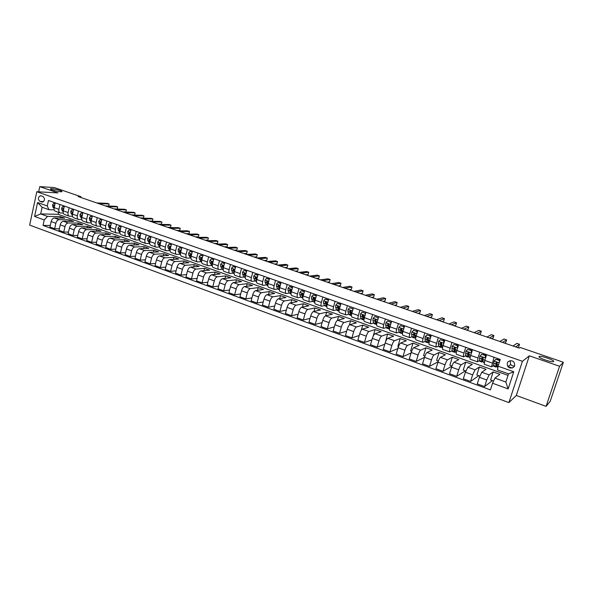 <?xml version="1.0" encoding="UTF-8"?>
<svg xmlns="http://www.w3.org/2000/svg" width="593" height="593" viewBox="0 0 593 593"><rect width="100%" height="100%" fill="white"/><g stroke="black" fill="none" stroke-linecap="round" stroke-linejoin="round"><path stroke-width="0.89" d="M539.089 356.526L539.63 356.363C542.565 355.911 555.115 360.529 553.625 361.53L553.069 361.708C550.045 362.153 537.406 357.453 539.089 356.526M51.828 188.722C55.49 188.885 63.71 191.376 61.709 191.717L60.634 191.754C57.01 191.606 48.678 189.085 50.702 188.752L51.828 188.722M512.107 360.818C507.719 360.648 506.318 362.59 507.897 366.644L509.772 367.979C514.227 368.142 515.606 366.17 513.923 362.071L512.107 360.818M510.121 360.64L510.632 364.562L512.485 365.881L514.561 366.044M546.086 406.368L559.57 366.266L529.341 355.822L516.303 395.464L546.086 406.368L550.23 401.246L563.35 362.271L520.202 347.461L519.231 348.143L78.165 196.557L80.945 196.698L54.348 187.573L39.79 186.632L38.671 191.835M516.303 395.464L508.89 402.595L29.65 225.103L36.81 191.732L522.426 361.3L508.89 402.595M40.035 201.457L42.511 202.102C45.024 200.427 45.127 198.522 42.829 196.379L40.398 195.734C37.856 197.38 37.73 199.285 40.035 201.457L43.548 201.605M44.23 219.959L34.572 216.445L37.567 202.532L47.27 205.986L48.945 209.692L42.125 207.261L40.687 213.925L47.484 216.386L44.23 219.959L43.044 225.429L490.411 389.905L492.561 383.241L494.933 378.097L505.851 382.04L508.52 373.857L497.564 369.943L498.068 366.185L513.753 371.767L508.157 388.919L492.561 383.241M498.068 366.185L500.24 359.454L48.47 200.471L47.27 205.986M559.57 366.266L563.35 362.271M529.341 355.822L522.426 361.3M36.81 191.732L57.981 192.918L39.79 186.632M80.774 197.454L80.945 196.698M58.566 212.368L58.136 214.318L40.687 213.925L34.572 216.445M48.945 209.692L54.222 209.848M512.27 368.053L507.756 366.452M494.028 357.268L491.56 366.837L493.584 365.481M479.826 352.272L477.995 358.016L477.461 361.812L479.552 360.551L479.87 361.315L481.924 362.049M465.809 347.335L464.008 353.057C463.333 355.318 463.177 356.578 463.541 356.845L465.713 355.674M451.97 342.465L450.206 348.158C449.538 350.411 449.405 351.671 449.805 351.945L452.044 350.848M438.316 337.662L436.574 343.317C435.922 345.563 435.811 346.823 436.24 347.105L438.561 346.082M424.833 332.918L423.12 338.544C422.483 340.775 422.394 342.035 422.853 342.331L425.248 341.368M411.527 328.233L409.837 333.829C409.214 336.046 409.148 337.306 409.637 337.61L412.098 336.713M398.385 323.608L396.724 329.174C396.109 331.383 396.065 332.643 396.584 332.955L399.119 332.117M385.406 319.041L383.775 324.579C383.174 326.773 383.145 328.033 383.693 328.359L386.295 327.566M372.597 314.535L370.981 320.042C370.395 322.229 370.388 323.489 370.966 323.815L373.642 323.081M359.936 310.08L358.35 315.558C357.779 317.737 357.794 318.99 358.394 319.33L361.137 318.641M347.439 305.684L345.882 311.132C345.319 313.297 345.348 314.549 345.978 314.898L348.788 314.26M335.097 301.333L333.555 306.759C333.007 308.916 333.058 310.169 333.711 310.524L336.587 309.924M322.903 297.049L321.384 302.437C320.843 304.58 320.917 305.84 321.591 306.203L324.534 305.647M310.851 292.809L309.361 298.175C308.834 300.303 308.916 301.555 309.62 301.933L312.622 301.414M298.954 288.621L297.486 293.958C296.967 296.077 297.063 297.33 297.79 297.708L300.859 297.234M287.19 284.477L285.744 289.792C285.24 291.904 285.359 293.157 286.108 293.542L289.228 293.098M275.575 280.393L274.151 285.678C273.647 287.775 273.788 289.028 274.559 289.421L277.739 289.021M264.093 276.353L262.692 281.608C262.202 283.699 262.351 284.951 263.144 285.352L266.383 284.981M252.744 272.357L251.365 277.591C250.883 279.674 251.054 280.919 251.862 281.327L255.16 280.993M241.529 268.407L240.172 273.618C239.698 275.686 239.883 276.931 240.714 277.346L244.064 277.05M230.447 264.508L229.106 269.689C228.646 271.75 228.846 272.995 229.699 273.417L233.101 273.151M219.492 260.653L218.172 265.805C217.72 267.866 217.927 269.103 218.802 269.533L222.256 269.296M208.662 256.843L207.357 261.973C206.92 264.018 207.142 265.256 208.039 265.694L211.538 265.479M197.958 253.078L196.676 258.177C196.239 260.216 196.483 261.454 197.387 261.891L200.945 261.713M187.373 249.349L186.106 254.427C185.683 256.458 185.935 257.688 186.869 258.14L190.464 257.985M176.907 245.665L175.661 250.72C175.246 252.737 175.513 253.974 176.462 254.427L180.102 254.301M166.559 242.026L165.336 247.059C164.928 249.067 165.202 250.298 166.166 250.75L169.857 250.661M156.33 238.423L155.121 243.434C154.721 245.428 155.01 246.658 155.989 247.125L159.725 247.051M146.212 234.865L145.018 239.846C144.625 241.833 144.929 243.063 145.93 243.53L149.688 243.486M136.205 231.344L135.034 236.303C134.648 238.282 134.959 239.513 135.975 239.98L139.666 239.965M126.309 227.86L125.153 232.797C124.775 234.769 125.101 235.992 126.131 236.466L129.748 236.481M116.524 224.421L115.383 229.328C115.012 231.292 115.346 232.515 116.391 232.997L119.942 233.027M106.844 221.011L105.717 225.896C105.354 227.853 105.702 229.076 106.762 229.558L110.246 229.61M97.267 217.638L96.155 222.501C95.799 224.451 96.162 225.666 97.23 226.163L100.654 226.237M87.794 214.31L86.697 219.151C86.348 221.085 86.719 222.301 87.808 222.798L91.166 222.886M78.417 211.012L77.342 215.83C77.001 217.757 77.379 218.973 78.484 219.469L81.782 219.58M69.144 207.743L68.084 212.539C67.75 214.458 68.136 215.674 69.255 216.178L72.494 216.304M59.975 204.518L58.922 209.292C58.596 211.204 58.996 212.413 60.123 212.924L63.31 213.057M60.108 218.083L60.427 216.63L47.484 216.386M60.427 216.63L64.696 218.157L54.371 217.987C52.844 218.187 51.769 219.373 51.139 221.567L49.945 227.023L54.638 228.75L59.352 228.75M69.01 221.322L69.344 219.825L59.07 219.684C57.551 219.884 56.476 221.078 55.846 223.279L54.638 228.75M69.344 219.825L73.658 221.374L63.429 221.256C61.917 221.463 60.842 222.664 60.204 224.866L58.996 230.351L63.74 232.085L68.506 232.063M78.009 224.599L78.358 223.064L68.173 222.968C66.668 223.176 65.601 224.384 64.963 226.593L63.74 232.085M78.358 223.064L82.716 224.628L72.576 224.562C71.078 224.769 70.011 225.985 69.374 228.194L68.143 233.701L72.939 235.465L77.765 235.414M87.104 227.905L87.46 226.326L77.372 226.296C75.882 226.511 74.814 227.727 74.177 229.943L72.939 235.465M87.46 226.326L91.863 227.912L81.827 227.897C80.344 228.12 79.277 229.343 78.632 231.566L77.386 237.096L82.234 238.875L87.119 238.794M96.288 231.248L96.659 229.632L86.674 229.647C85.199 229.876 84.132 231.1 83.487 233.331L82.234 238.875M96.659 229.632L101.106 231.226L91.174 231.27C89.706 231.5 88.646 232.73 87.994 234.969L86.726 240.528L91.626 242.329L96.577 242.211M105.569 234.628L105.954 232.967L96.073 233.042C94.613 233.271 93.553 234.509 92.901 236.755L91.626 242.329M105.954 232.967L110.454 234.576L100.625 234.68C99.164 234.924 98.112 236.162 97.452 238.408L96.17 243.997L101.121 245.813L106.14 245.665M114.953 238.052L115.353 236.34L105.576 236.474C104.131 236.711 103.071 237.963 102.411 240.209L101.121 245.813M115.353 236.34L119.897 237.971L110.172 238.127C108.734 238.379 107.681 239.631 107.014 241.885L105.717 247.496L110.721 249.334L115.805 249.149M124.434 241.507L124.849 239.742L115.183 239.935C113.745 240.187 112.7 241.447 112.033 243.708L110.721 249.334M124.849 239.742L129.437 241.395L119.83 241.61C118.4 241.87 117.355 243.13 116.688 245.406L115.368 251.039L120.423 252.9L125.583 252.677M134.011 245.005L134.441 243.189L124.893 243.441C123.47 243.701 122.425 244.968 121.758 247.244L120.423 252.9M134.441 243.189L139.088 244.857L129.585 245.139C128.177 245.406 127.132 246.673 126.457 248.956L125.123 254.619L130.238 256.502L135.463 256.235M143.691 248.541L144.143 246.666L134.707 246.984C133.306 247.259 132.261 248.534 131.587 250.817L130.238 256.502M144.143 246.666L148.836 248.356L139.459 248.697C138.058 248.971 137.02 250.261 136.338 252.551L134.982 258.244L140.156 260.142L145.455 259.838M153.483 252.121L153.95 250.187L144.633 250.565C143.247 250.846 142.209 252.136 141.527 254.434L140.156 260.142M153.95 250.187L158.694 251.892L149.436 252.299C148.057 252.588 147.02 253.878 146.33 256.183L144.959 261.906L150.185 263.826L155.559 263.47M163.371 255.739L163.861 253.745L154.662 254.189C153.298 254.479 152.268 255.783 151.571 258.088L150.185 263.826M163.861 253.745L168.657 255.464L159.517 255.939C158.161 256.235 157.13 257.54 156.433 259.86L155.04 265.605L160.325 267.547L165.781 267.146M173.378 259.4L173.882 257.34L164.81 257.851C163.46 258.148 162.43 259.46 161.733 261.787L160.325 267.547M173.882 257.34L178.73 259.082L169.724 259.623C168.375 259.927 167.352 261.246 166.655 263.574L165.239 269.348L170.584 271.312L176.114 270.853M183.482 263.107L184.015 260.979L175.068 261.55C173.734 261.861 172.719 263.188 172.014 265.523L170.584 271.312M184.015 260.979L188.915 262.736L180.035 263.344C178.708 263.663 177.692 264.989 176.988 267.332L175.55 273.136L180.954 275.115L186.565 274.603M193.703 266.857L194.259 264.656L185.446 265.293C184.126 265.62 183.111 266.954 182.407 269.304L180.954 275.115M194.259 264.656L199.218 266.435L190.472 267.109C189.16 267.436 188.144 268.777 187.432 271.127L185.972 276.961L191.443 278.969L197.135 278.391M204.036 270.653L204.615 268.37L195.942 269.081C194.637 269.415 193.629 270.764 192.918 273.121L191.443 278.969M204.615 268.37L209.633 270.171L201.02 270.912C199.73 271.253 198.722 272.61 198.003 274.974L196.52 280.83L202.057 282.861L207.832 282.216M214.481 274.5L215.089 272.128L206.549 272.913C205.274 273.262 204.266 274.618 203.547 276.99L202.057 282.861M215.089 272.128L220.159 273.944L211.686 274.767C210.419 275.122 209.418 276.486 208.692 278.858L207.187 284.751L212.783 286.804L218.654 286.085M225.043 278.384L225.681 275.93L217.29 276.79C216.022 277.146 215.029 278.517 214.303 280.904L212.783 286.804M225.681 275.93L230.81 277.769L222.486 278.666C221.233 279.029 220.24 280.4 219.506 282.794L217.979 288.709L223.643 290.785L229.602 289.992M235.725 282.327L236.392 279.77L228.149 280.704C226.904 281.075 225.918 282.461 225.177 284.855L223.643 290.785M236.392 279.77L241.581 281.631L233.405 282.602C232.174 282.98 231.181 284.366 230.447 286.775L228.898 292.72L234.62 294.817L240.684 293.935M246.525 286.315L247.229 283.662L239.127 284.67C237.912 285.055 236.926 286.449 236.184 288.858L234.62 294.817M247.229 283.662L252.477 285.544L244.449 286.589C243.234 286.975 242.255 288.383 241.507 290.792L239.943 296.774L245.732 298.902L251.899 297.923M257.451 290.362L258.185 287.59L250.246 288.68C249.045 289.073 248.067 290.481 247.318 292.905L245.732 298.902M258.185 287.59L263.492 289.495L255.62 290.622C254.434 291.022 253.463 292.438 252.707 294.869L251.113 300.873L256.977 303.023L263.24 301.948M268.496 294.454L269.274 291.571L261.483 292.734C260.305 293.142 259.341 294.565 258.578 297.004L256.977 303.023M269.274 291.571L274.641 293.498L266.932 294.706C265.76 295.114 264.797 296.544 264.033 298.991L262.417 305.024L268.347 307.204L274.722 306.01M279.666 298.613L280.489 295.596L272.862 296.841C271.705 297.263 270.742 298.702 269.978 301.148L268.347 307.204M280.489 295.596L285.915 297.545L278.369 298.835C277.227 299.257 276.271 300.703 275.5 303.156L273.855 309.22L279.859 311.429L286.352 310.109M290.963 302.823L291.83 299.665L284.373 300.999C283.239 301.429 282.29 302.882 281.512 305.343L279.859 311.429M291.83 299.665L297.323 301.637L289.947 303.008C288.828 303.453 287.879 304.906 287.101 307.374L285.433 313.475L291.504 315.698L298.116 314.253M302.393 307.092L303.305 303.786L296.026 305.202C294.914 305.647 293.965 307.115 293.187 309.59L291.504 315.698M303.305 303.786L308.864 305.78L301.667 307.241C300.562 307.693 299.621 309.161 298.835 311.644L297.145 317.774L303.29 320.027L310.028 318.434M313.949 311.421L314.92 307.952L307.811 309.457C306.722 309.917 305.788 311.392 305.002 313.882L303.29 320.027M314.92 307.952L320.539 309.969L313.519 311.518C312.444 311.985 311.51 313.467 310.717 315.965L308.997 322.125L315.224 324.408L322.095 322.651M325.639 315.817L326.669 312.17L319.746 313.764C318.678 314.238 317.752 315.728 316.959 318.233L315.224 324.408M326.669 312.17L332.362 314.208L325.52 315.847C324.475 316.328 323.548 317.826 322.748 320.339L320.998 326.528L327.299 328.841L334.311 326.899M337.454 320.324L338.559 316.432L331.821 318.122C330.783 318.611 329.864 320.116 329.056 322.636L327.299 328.841M338.559 316.432L344.318 318.5L337.669 320.235C336.646 320.731 335.727 322.236 334.919 324.764L333.147 330.99L339.522 333.325L346.683 331.183M349.344 325.097L350.596 320.754L344.044 322.533C343.036 323.037 342.124 324.556 341.309 327.091L339.522 333.325M350.596 320.754L356.423 322.844L349.966 324.667C348.966 325.179 348.061 326.706 347.246 329.248L345.445 335.505L351.901 337.869L359.225 335.505M361.27 330.286L362.775 325.12L356.423 327.002C355.437 327.521 354.532 329.048 353.71 331.598L351.901 337.869M362.775 325.12L368.668 327.24L362.412 329.159C361.441 329.686 360.544 331.228 359.721 333.785L357.89 340.071L364.428 342.472L371.922 339.848M373.101 336.35L375.102 329.545L368.95 331.524C367.994 332.058 367.097 333.607 366.266 336.164L364.428 342.472M375.102 329.545L381.069 331.687L375.013 333.711C374.072 334.252 373.19 335.808 372.352 338.381L370.499 344.696L377.111 347.127L384.79 344.214M385.539 341.857L387.577 334.022L381.633 336.098C380.706 336.646 379.824 338.21 378.986 340.79L377.111 347.127M387.577 334.022L393.619 336.194L387.778 338.314C386.866 338.877 385.984 340.449 385.146 343.028L383.256 349.381L389.957 351.842L397.836 348.602M398.496 346.557L397.881 346.334L400.208 338.559L394.478 340.73C393.582 341.301 392.707 342.88 391.862 345.474L389.957 351.842M400.208 338.559L406.331 340.753L400.698 342.976C399.815 343.555 398.948 345.141 398.096 347.743L396.183 354.125L402.966 356.615L411.068 352.998M411.616 351.323L410.63 350.96L412.995 343.147L407.48 345.43C406.613 346.008 405.753 347.609 404.893 350.211L402.966 356.615M412.995 343.147L419.192 345.371L413.781 347.706C412.928 348.291 412.076 349.9 411.216 352.509L409.266 358.928L416.138 361.456L424.477 357.401M424.907 356.141L423.543 355.652L425.944 347.787L420.652 350.181C419.814 350.782 418.969 352.39 418.102 355.014L416.138 361.456M425.944 347.787L432.215 350.04L427.034 352.487C426.211 353.094 425.366 354.71 424.499 357.342L422.52 363.798L429.48 366.348L438.101 361.789M438.368 361.033L436.611 360.396L439.057 352.494L433.994 354.999C433.186 355.615 432.349 357.238 431.474 359.877L429.48 366.348M439.057 352.494L445.402 354.777L440.458 357.327C439.672 357.957 438.835 359.588 437.953 362.234L435.944 368.727L442.993 371.314L451.94 366.14M451.999 365.977L449.85 365.199L452.326 357.26L447.507 359.869C446.737 360.507 445.906 362.153 445.024 364.806L442.993 371.314M452.326 357.26L458.76 359.566L454.053 362.234C453.297 362.879 452.474 364.532 451.584 367.193L449.546 373.716L456.684 376.34L465.372 370.833M465.809 370.996L463.252 370.062L465.772 362.086L461.191 364.814C460.457 365.466 459.634 367.126 458.745 369.795L456.684 376.34M465.772 362.086L472.287 364.421L467.825 367.208L465.394 372.211L463.318 378.771L470.553 381.432L478.773 375.703M479.804 376.073L476.831 374.991L479.389 366.971L475.06 369.817L472.643 374.85L470.553 381.432M479.389 366.971L485.986 369.335L481.775 372.241L479.381 377.304L477.276 383.901L484.607 386.592L492.346 380.624M493.561 381.069L490.581 379.987L493.176 371.915L489.106 374.887L486.734 379.972L484.607 386.592M493.176 371.915L499.862 374.316L494.933 378.097M58.136 214.318L508.023 375.369M55.238 202.85L54.193 207.617C53.874 209.522 54.282 210.73 55.416 211.241L60.026 212.887M43.044 225.429L50.286 225.466M64.363 206.06L63.303 210.849C62.977 212.761 63.369 213.977 64.496 214.481L69.159 216.141M73.584 209.307L72.509 214.117C72.176 216.037 72.561 217.253 73.673 217.757L78.387 219.44M82.901 212.59L81.819 217.416C81.478 219.351 81.849 220.566 82.946 221.063L87.712 222.768M92.323 215.904L91.226 220.752C90.87 222.694 91.24 223.917 92.315 224.406L97.141 226.126M101.848 219.254L100.728 224.132C100.373 226.081 100.728 227.297 101.796 227.786L106.673 229.528M111.477 222.642L110.342 227.542C109.979 229.498 110.32 230.721 111.373 231.203L116.302 232.967M121.209 226.066L120.06 230.988C119.682 232.953 120.016 234.176 121.054 234.658L126.042 236.437M131.046 229.528L129.882 234.472C129.504 236.451 129.823 237.674 130.845 238.149L135.886 239.95M140.993 233.027L139.815 238.001C139.422 239.987 139.733 241.21 140.741 241.685L145.841 243.501M151.052 236.57L149.851 241.559C149.458 243.56 149.755 244.783 150.748 245.25L155.907 247.096M161.229 240.15L160.006 245.168C159.606 247.17 159.888 248.4 160.859 248.86L166.084 250.72M171.51 243.767L170.28 248.808C169.865 250.824 170.139 252.055 171.095 252.507L176.38 254.397M181.918 247.429L180.665 252.499C180.242 254.516 180.502 255.753 181.436 256.198L186.788 258.111M192.436 251.136L191.161 256.22C190.738 258.251 190.983 259.489 191.902 259.934L197.313 261.861M203.08 254.879L201.79 259.993C201.353 262.032 201.583 263.27 202.487 263.707L207.958 265.664M213.843 258.667L212.531 263.811C212.086 265.857 212.309 267.095 213.191 267.532L218.728 269.504M224.732 262.499L223.405 267.665C222.946 269.726 223.153 270.964 224.021 271.394L229.624 273.388M235.755 266.376L234.398 271.564C233.939 273.64 234.124 274.878 234.969 275.3L240.647 277.324M246.896 270.297L245.524 275.515C245.05 277.598 245.228 278.843 246.051 279.251L251.795 281.304M258.177 274.27L256.784 279.511C256.302 281.601 256.458 282.846 257.258 283.254L263.077 285.322M269.585 278.28L268.169 283.55C267.68 285.656 267.821 286.901 268.607 287.301L274.492 289.399M281.134 282.35L279.696 287.642C279.192 289.755 279.325 291 280.081 291.393L286.041 293.52M292.816 286.456L291.363 291.786C290.852 293.906 290.963 295.151 291.697 295.536L297.73 297.686M304.646 290.622L303.171 295.974C302.645 298.101 302.734 299.354 303.453 299.732L309.561 301.911M316.618 294.832L315.113 300.214C314.579 302.356 314.661 303.609 315.35 303.972L321.532 306.181M328.737 299.102L327.21 304.505C326.661 306.655 326.721 307.908 327.388 308.271L333.651 310.502M341.005 303.416L339.455 308.849C338.892 311.014 338.937 312.266 339.581 312.622L345.919 314.883M353.421 307.782L351.849 313.252C351.278 315.417 351.301 316.677 351.916 317.018L358.342 319.308M365.992 312.207L364.399 317.7C363.813 319.886 363.82 321.139 364.406 321.48L370.914 323.8M378.727 316.692L377.104 322.214C376.511 324.401 376.496 325.661 377.059 325.987L383.649 328.337M391.617 321.228L389.964 326.78C389.364 328.982 389.327 330.242 389.86 330.56L396.539 332.94M404.671 325.824L402.995 331.405C402.38 333.614 402.321 334.875 402.825 335.186L409.593 337.595M417.895 330.471L416.19 336.083C415.56 338.306 415.485 339.567 415.96 339.871L422.816 342.317M431.281 335.186L429.554 340.827C428.909 343.065 428.813 344.325 429.258 344.615L436.203 347.09M443.03 339.626L444.772 340.204M444.846 339.959L443.097 345.63C442.437 347.876 442.319 349.144 442.734 349.418L449.768 351.931M456.173 344.956L456.454 344.044M456.173 344.963L456.425 344.303L458.559 344.785L456.81 350.5C456.136 352.761 455.995 354.021 456.38 354.288L463.511 356.83M469.671 349.714L469.96 348.795M472.51 349.7L470.701 355.429C470.019 357.698 469.849 358.965 470.197 359.217L477.432 361.797M483.354 354.54L483.643 353.613M486.616 354.658L484.777 360.425L484.207 364.213L491.53 366.83M497.201 359.417L497.505 358.491M42.125 207.261L37.567 202.532M513.753 371.767L508.52 373.857M508.157 388.919L505.851 382.04M55.023 203.844L53.652 203.362L52.532 204.919L52.829 206.898L54.074 208.491M55.075 203.614L53.652 203.362M96.733 202.939L107.407 203.399L109.112 203.985L108.638 206.045L109.112 203.985L98.468 203.532M54.571 205.912L53.83 206.082L54.237 207.431M64.14 207.061L62.717 206.557L61.583 208.121L61.872 210.107L63.177 211.805M64.192 206.831L62.717 206.557M114.071 208.899L117.214 209.003L117.696 206.92L107.155 206.52M117.214 209.003L117.696 206.92L115.976 206.327L105.413 205.919M63.673 209.181L62.895 209.292L63.34 210.7M73.362 210.307L71.879 209.789L70.737 211.353L71.012 213.347L72.376 215.155M73.413 210.078L71.879 209.789M122.766 211.886L125.879 211.975L126.368 209.885L115.939 209.537M125.879 211.975L126.368 209.885L124.626 209.285L114.175 208.929M72.872 212.494L72.353 212.131L72.057 212.539L72.531 214.014M82.679 213.591L81.137 213.05L79.981 214.622L80.24 216.623L81.678 218.55M82.731 213.361L81.137 213.05M131.55 214.903L134.626 214.977L135.122 212.872L124.804 212.583M134.626 214.977L135.122 212.872L133.366 212.272L123.025 211.975M81.315 215.815L82.16 215.83L81.612 215.407L81.315 215.815L81.834 217.357M92.093 216.912L90.499 216.349L89.328 217.927L89.573 219.936L91.077 221.982M92.152 216.682L90.499 216.349M140.422 217.95L143.462 218.009L143.966 215.896L133.759 215.659M143.462 218.009L143.966 215.896L142.194 215.289L131.957 215.044M91.559 219.262L90.966 218.721L90.67 219.128L91.226 220.744L96.155 222.501M91.559 219.284L90.67 219.128M101.618 220.27L99.958 219.684L98.772 221.271L99.009 223.279L100.58 225.459M101.67 220.033L99.958 219.684M149.377 221.033L152.386 221.07L152.898 218.95L142.802 218.773M152.386 221.07L152.898 218.95L151.104 218.335L140.986 218.15M101.047 222.76L100.417 222.071L100.128 222.479L100.721 224.169M101.04 222.709L100.128 222.479M111.239 223.665L109.52 223.057L108.319 224.651L108.541 226.659L110.187 228.987M111.291 223.428L109.52 223.057M158.42 224.139L161.4 224.161L161.911 222.034L151.941 221.908M161.4 224.161L161.911 222.034L160.103 221.411L150.103 221.278M110.617 226.363L109.972 225.459L109.69 225.859L110.32 227.63M110.617 226.133L109.69 225.859M120.965 227.089L119.186 226.467L117.977 228.06L118.177 230.084L119.897 232.552M121.024 226.852L119.186 226.467M167.56 227.282L170.495 227.289L171.021 225.147L161.17 225.081M170.495 227.289L171.021 225.147L169.19 224.525L159.317 224.443M120.297 229.973L119.63 228.883L119.356 229.283L120.023 231.137M120.29 229.587L119.356 229.283M130.801 230.558L128.963 229.914L127.732 231.515L127.925 233.538L129.719 236.17M130.86 230.321L128.963 229.914M176.788 230.455L179.686 230.44L180.22 228.29L170.495 228.29M179.686 230.44L180.22 228.29L178.374 227.66L168.62 227.645M130.089 233.59L129.4 232.345L129.126 232.745L129.83 234.687M130.075 233.071L129.126 232.745M140.749 234.065L138.844 233.397L137.598 234.998L137.776 237.037L139.651 239.809M140.808 233.827L138.844 233.397M186.113 233.657L188.974 233.627L189.508 231.47L179.916 231.522M189.508 231.47L187.647 230.833L178.019 230.877M139.992 237.237L139.266 235.851L139.007 236.244L139.748 238.275M139.963 236.6L139.007 236.244M150.807 237.615L148.836 236.918L147.575 238.527L147.739 240.565L149.688 243.471M150.859 237.37L148.836 236.918M195.527 236.889L198.351 236.844L198.892 234.68L189.426 234.798M198.892 234.68L197.009 234.035L187.521 234.139M150.014 240.906L149.962 240.121L149.251 239.394L148.999 239.78L149.777 241.907M149.955 240.165L148.999 239.78M160.97 241.195L158.931 240.476L157.664 242.1L157.805 244.138L159.843 247.162M161.029 240.951L158.931 240.476M205.045 240.165L207.824 240.098L208.373 237.919L199.048 238.097M208.373 237.919L206.475 237.267L197.113 237.437M160.14 244.612L160.073 243.701L159.339 242.974L159.094 243.352L159.917 245.584M160.066 243.775L159.094 243.352M171.258 244.82L169.146 244.079L167.856 245.702L167.989 247.755L170.109 250.883M171.318 244.575L169.146 244.079M214.659 243.464L217.394 243.382L217.957 241.195L208.758 241.44M217.957 241.195L216.03 240.536L206.809 240.765M170.391 248.341L170.295 247.318L169.539 246.599L169.309 246.97L170.169 249.312M170.287 247.429L169.309 246.97M181.658 248.489L179.479 247.718L178.174 249.349L178.285 251.402L180.487 254.634M181.717 248.245L179.479 247.718M224.369 246.799L227.067 246.695L227.63 244.501L218.58 244.813M227.63 244.501L225.688 243.834L216.608 244.138M180.754 252.107L180.635 250.98L179.849 250.261L179.635 250.631L180.539 253.085M180.628 251.128L180.391 250.594L179.635 250.631M192.169 252.195L189.923 251.402L188.604 253.041L188.7 255.101L190.976 258.407M192.236 251.951L189.923 251.402M234.176 250.172L236.837 250.046L237.408 247.844L228.498 248.222M237.408 247.844L235.443 247.17L226.504 247.54M191.242 255.909L191.087 254.686L190.279 253.974L190.079 254.323L191.028 256.91M191.079 254.864L190.82 254.286L190.079 254.323M202.813 255.946L200.493 255.131L199.152 256.769L199.233 258.837L201.59 262.21M202.873 255.702L200.493 255.131M244.094 253.582L246.703 253.433L247.281 251.217L238.527 251.669M247.281 251.217L245.302 250.542L236.511 250.98M201.85 259.749L201.664 258.429L200.827 257.725L200.642 258.066L201.627 260.779M201.65 258.652L201.375 258.022L200.642 258.066M213.569 259.741L211.175 258.896L209.826 260.542L209.885 262.617L212.324 266.035M213.636 259.489L211.175 258.896M254.108 257.028L256.68 256.858L257.266 254.634L248.66 255.153M257.266 254.634L255.257 253.945L246.621 254.449M212.583 263.626L212.361 262.217L211.33 261.847L212.353 264.708M212.346 262.484L212.049 261.802L211.33 261.847M224.458 263.574L221.99 262.706L220.618 264.359L220.655 266.435L221.982 268.888L223.176 269.897M224.525 263.329L221.99 262.706M264.233 260.505L266.754 260.312L267.347 258.081L258.896 258.674M267.347 258.081L265.323 257.384L256.843 257.962M223.435 267.547L223.183 266.049L222.138 265.679L223.205 268.688M223.161 266.361L222.842 265.62L222.138 265.679M235.473 267.458L232.923 266.561L231.529 268.221L231.559 270.304L232.841 272.75L234.161 273.81M235.532 267.206L232.923 266.561M274.463 264.018L276.938 263.811L277.539 261.565L269.252 262.225M277.539 261.565L275.493 260.861L267.169 261.513M234.413 271.527L234.124 269.919L233.071 269.548L234.183 272.728M234.102 270.289L233.761 269.489L233.071 269.548M246.614 271.386L243.99 270.46L242.574 272.128L242.581 274.218L243.819 276.657L245.272 277.769M246.681 271.134L243.99 270.46M284.803 267.576L287.227 267.339L287.842 265.086L279.711 265.827M287.842 265.086L285.774 264.374L277.613 265.101M245.517 275.552L245.198 273.84L244.131 273.462L245.287 276.827M245.168 274.27L244.865 273.151L244.227 273.217M257.881 275.36L255.175 274.411L253.752 276.079L253.737 278.176L254.923 280.608L256.51 281.771M257.955 275.108L255.175 274.411M295.255 271.164L297.634 270.912L298.249 268.644L290.288 269.459M298.249 268.644L296.159 267.925L288.168 268.725M256.754 279.629L256.398 277.813L255.324 277.428L256.517 280.993M256.369 278.302L256.028 277.146L255.398 277.213M269.259 279.496L266.502 278.399L265.056 280.081L265.027 282.179L266.168 284.603L267.888 285.819M269.363 279.125L266.502 278.399M268.118 283.765L267.739 281.823L266.694 281.267L266.754 282.787L267.888 285.226L266.168 284.603M305.825 274.796L308.145 274.515L308.775 272.239L300.985 273.136M308.775 272.239L306.663 271.52L298.835 272.395M267.702 282.387L267.324 281.186L266.694 281.267M280.771 283.676L277.961 282.438L276.501 284.129L276.442 286.226L277.531 288.65L279.392 289.918M280.904 283.195L277.961 282.438M279.622 287.961L279.207 285.885L278.102 285.492L279.392 289.503M316.499 278.465L318.767 278.161L319.405 275.878L311.792 276.849M319.405 275.878L317.27 275.145L309.62 276.101M279.17 286.53L278.754 285.285L278.132 285.366M292.423 287.901L289.554 286.53L288.072 288.22L287.998 290.325L289.036 292.742L291.044 294.069M292.586 287.316L289.554 286.53M291.252 292.216L290.815 289.992L289.695 289.599L291.037 293.802M327.299 282.179L329.508 281.845L330.16 279.548L322.725 280.608M330.16 279.548L327.996 278.814L320.531 279.852M290.77 290.733L290.318 289.428L289.71 289.525M304.216 292.186L304.127 291.667L301.296 290.666L299.791 292.364L299.695 294.476L300.681 296.885L302.83 298.264M304.409 291.482L301.296 290.666M303.03 296.537L302.556 294.15L301.422 293.75L302.83 298.123M338.21 285.93L340.367 285.574L341.027 283.269L333.777 284.403M341.027 283.269L338.84 282.52L331.554 283.639M302.512 295.003L302.037 293.631L301.422 293.75M316.151 296.515L316.039 295.863L313.171 294.854L311.644 296.559L311.525 298.672L312.459 301.081L314.757 302.512M316.38 295.699L313.171 294.854M314.942 300.918L314.453 298.323L313.297 297.953L313.341 299.317L314.757 302.46M349.24 289.718L351.345 289.34L352.012 287.019L344.948 288.242M352.012 287.019L349.803 286.263L342.702 287.472M314.401 299.354L313.897 297.849L313.297 297.953M328.226 300.903L328.099 300.117L325.194 299.087L323.645 300.799L323.504 302.927L324.386 305.321L326.832 306.811L326.209 305.973L324.386 305.321M328.492 299.969L325.194 299.087M360.396 293.55L362.442 293.15L363.116 290.822L356.252 292.127M363.116 290.822L360.885 290.059L353.984 291.348M327.002 305.373L326.484 302.519L325.32 302.208L326.209 305.973M326.454 303.831L325.898 302.096L325.32 302.208M328.099 300.117L328.47 300.043M340.449 305.343L340.3 304.417L337.358 303.379L335.794 305.099L335.631 307.226L336.453 309.613L337.224 310.517L338.966 311.132M340.753 304.283L337.358 303.379M339.203 309.902L338.662 306.774L337.484 306.522L338.299 310.272L339.063 311.169M339.04 309.427L338.047 306.396L337.484 306.522M371.678 297.427L373.664 296.997L374.346 294.654L367.682 296.055M374.346 294.654L372.093 293.883L365.384 295.27M340.3 304.417L340.745 304.32M352.828 309.835L352.657 308.768L349.677 307.723L348.091 309.45L347.906 311.577L348.669 313.964L349.403 314.853L351.167 315.476M352.657 308.768L349.677 307.723M351.553 314.512L350.989 311.088L349.796 310.88L350.537 314.624L351.434 315.543M351.367 313.919L350.344 310.747L349.796 310.88M383.085 301.348L385.013 300.896L385.702 298.538L379.238 300.028M385.702 298.538L383.419 297.76L376.918 299.228M365.362 314.386L365.162 313.178L362.145 312.118L360.537 313.853L360.329 315.987L361.033 318.359L361.737 319.242L363.524 319.879M365.162 313.178L362.145 312.118M364.05 319.212L363.465 315.454L362.264 315.291L362.923 319.034L363.969 319.923M363.82 318.411L362.797 315.15L362.264 315.291M394.619 305.313L396.487 304.832L397.184 302.467L390.928 304.046M397.184 302.467L394.879 301.674L388.578 303.238M378.045 318.997L377.823 317.648L374.769 316.566L373.145 318.308L372.908 320.45L373.553 322.814L374.213 323.689L376.029 324.334M375.903 321.732L376.095 319.879L374.887 319.76L375.465 323.496L376.666 324.312M378.304 317.648L378.69 316.677M377.823 317.648L374.769 316.566M378.29 317.514L378.356 317.944M376.414 322.926L375.399 319.612L374.887 319.76M406.287 309.324L408.088 308.812L408.799 306.433L402.751 308.108M408.799 306.433L406.464 305.64L400.379 307.293M376.703 324.015L376.051 321.569L377.178 321.962M390.891 323.659L390.646 322.162L387.555 321.072L385.902 322.822L385.643 324.971L386.228 327.321L386.851 328.188L388.689 328.841M390.92 321.969L391.261 321.102M390.646 322.162L387.555 321.072M391.091 322.029L391.195 322.644M389.519 328.841L388.875 324.356L387.666 324.289L388.163 328.018L388.778 328.878L389.475 328.722M389.156 327.477L388.163 324.134L387.666 324.289M418.08 313.378L419.822 312.837L420.541 310.45L414.715 312.222M420.541 310.45L418.184 309.642L412.313 311.392M403.9 328.381L403.633 326.743L400.497 325.639L398.83 327.388L398.54 329.545L399.059 331.887L399.638 332.74L401.513 333.407M401.424 330.538L401.743 330.123M403.648 326.454L403.989 325.579M403.633 326.743L400.497 325.639M404.063 326.595L404.196 327.41M402.514 333.651L401.824 328.907L400.609 328.87L400.52 330.242L401.024 332.591L401.594 333.436L402.321 333.244M402.01 332.05L401.083 328.707L400.609 328.87M430.014 317.477L431.682 316.907L432.416 314.512L426.819 316.38M432.416 314.512L430.029 313.697L424.388 315.543M417.079 333.17L416.783 331.376L413.61 330.257L411.913 332.021L411.601 334.178L412.053 336.513L412.595 337.35L414.492 338.032M414.433 334.993L414.915 334.282M416.538 330.99L416.872 330.116M416.783 331.376L413.61 330.257M417.19 331.22L417.361 332.236M415.678 338.44L414.93 333.511L413.714 333.511L413.603 334.889L414.04 337.224L414.574 338.062L415.33 337.802M415.115 336.698L414.173 333.34L413.714 333.511M442.089 321.628L443.69 321.028L444.431 318.619L439.057 320.591M444.431 318.619L442.015 317.789L436.604 319.746M430.422 338.01L430.095 336.075L426.886 334.941L425.166 336.705L425.211 341.197L425.707 342.028L427.642 342.71M427.605 339.485L428.279 338.395M429.584 335.586L429.918 334.704M430.095 336.075L426.886 334.941M430.496 335.912L430.688 337.12M429.021 343.206L428.502 342.369L428.205 338.18L426.99 338.21L426.856 339.589L427.227 341.909L427.716 342.739L428.509 342.406M428.339 341.36L427.427 338.025L426.99 338.21M454.297 325.824L455.832 325.194L456.58 322.77L451.451 324.845M456.58 322.77L454.142 321.932L448.96 323.993M443.935 342.917L443.586 340.827L440.332 339.685L438.59 341.457L438.538 345.934L438.99 346.757L440.947 347.454M440.962 343.999L441.615 342.858M442.793 340.249L443.045 339.589M443.586 340.827L440.332 339.685M443.964 340.656L444.194 342.072M442.534 348.017L441.867 347.12L441.652 342.917L440.429 342.969L440.273 344.348L441.022 347.476L441.859 347.053M441.733 346.067L441.14 345.408L440.851 342.776L440.429 342.969M466.654 330.071L468.107 329.404L468.87 326.973L463.978 329.152M468.87 326.973L466.402 326.128L461.465 328.285M457.626 347.891L457.255 345.645L453.956 344.481L452.185 346.26L452.036 350.737L452.444 351.545L454.431 352.257M454.497 348.521L455.061 347.483M457.255 345.645L453.956 344.481M457.611 345.467L457.878 347.083M456.225 352.894L455.409 351.938L455.268 347.713L454.053 347.794L453.867 349.173L454.497 352.279L455.387 351.738M458.471 345.022L457.811 346.69M455.298 350.811L454.661 350.204L454.446 347.594L454.053 347.794M479.151 334.363L480.538 333.666L481.308 331.228L476.661 333.511M481.308 331.228L478.81 330.368L474.118 332.636M471.494 352.931L471.094 350.522L467.758 349.351L465.957 351.13L465.705 355.607L466.068 356.4L468.092 357.119M468.218 353.05L468.626 352.257M469.723 349.737L470.064 348.832M471.094 350.522L467.758 349.351M471.435 350.337L471.731 352.16M470.093 357.831L469.122 356.823L469.07 352.576L467.847 352.679L467.64 354.058L468.151 357.142L469.1 356.452M471.635 351.575L472.376 349.648M469.975 349.069L472.05 349.803L471.554 351.078M469.041 355.578L468.351 355.066L468.225 352.464L467.847 352.679M491.797 338.714L493.102 337.98L493.887 335.527L489.499 337.921M493.887 335.527L491.36 334.66L486.92 337.039M485.541 358.031L485.118 355.466L481.738 354.28L479.915 356.067L479.552 360.529L481.672 361.285L481.983 362.064L482.998 361.181M483.451 354.57L483.784 353.665M485.118 355.466L481.738 354.28M485.437 355.274L485.771 357.305M485.548 355.963L486.112 354.481M483.695 353.902L485.8 354.644L485.474 355.503M482.969 360.359L482.48 360.648L482.176 357.401L481.82 357.623L481.672 361.285M504.591 343.11L505.822 342.346L506.622 339.878L502.486 342.383M506.622 339.878L504.065 339.003L499.877 341.486M484.147 362.834L483.013 361.767L483.05 357.505L481.82 357.623M499.521 361.663L499.328 360.477L495.904 359.269L494.051 361.07L493.584 365.525L493.85 366.289L495.941 367.037M497.349 359.469L497.69 358.557M499.328 360.477L495.904 359.269M499.625 360.27L499.743 360.989M497.861 367.719L497.09 366.77L497.208 362.501L495.978 362.642L495.993 367.052L497.097 365.925M499.647 360.388L500.018 359.373M497.601 358.795L499.729 359.551L499.476 360.218M497.097 365.155L496.497 365.629L496.319 362.412L495.978 362.642M517.541 347.557L518.69 346.764L519.498 344.281L515.636 346.905M519.498 344.281L516.911 343.399L512.997 346.001M59.07 219.684L54.371 217.987M68.173 222.968L63.429 221.256M77.372 226.296L72.576 224.562M86.674 229.647L81.827 227.897M96.073 233.042L91.174 231.27M105.576 236.474L100.625 234.68M115.183 239.935L110.172 238.127M124.893 243.441L119.83 241.61M134.707 246.984L129.585 245.139M144.633 250.565L139.459 248.697M154.662 254.189L149.436 252.299M164.81 257.851L159.517 255.939M175.068 261.55L169.724 259.623M185.446 265.293L180.035 263.344M195.942 269.081L190.472 267.109M206.549 272.913L201.02 270.912M217.29 276.79L211.686 274.767M228.149 280.704L222.486 278.666M239.127 284.67L233.405 282.602M250.246 288.68L244.449 286.589M261.483 292.734L255.62 290.622M272.862 296.841L266.932 294.706M284.373 300.999L278.369 298.835M296.026 305.202L289.947 303.008M307.811 309.457L301.667 307.241M319.746 313.764L313.519 311.518M331.821 318.122L325.52 315.847M344.044 322.533L337.669 320.235M356.423 327.002L349.966 324.667M368.95 331.524L362.412 329.159M381.633 336.098L375.013 333.711M394.478 340.73L387.778 338.314M407.48 345.43L400.698 342.976M420.652 350.181L413.781 347.706M433.994 354.999L427.034 352.487M447.507 359.869L440.458 357.327M461.191 364.814L454.053 362.234M475.06 369.817L467.825 367.208M489.106 374.887L481.775 372.241M55.846 223.279L51.139 221.567M58.922 209.292L54.193 207.617M68.084 212.539L63.303 210.849M64.963 226.593L60.204 224.866M77.342 215.83L72.509 214.117M74.177 229.943L69.374 228.194M86.697 219.151L81.819 217.416M83.487 233.331L78.632 231.566M92.901 236.755L87.994 234.969M105.717 225.896L100.728 224.132M102.411 240.209L97.452 238.408M115.383 229.328L110.342 227.542M112.033 243.708L107.014 241.885M125.153 232.797L120.06 230.988M121.758 247.244L116.688 245.406M135.034 236.303L129.882 234.472M131.587 250.817L126.457 248.956M145.018 239.846L139.815 238.001M141.527 254.434L136.338 252.551M155.121 243.434L149.851 241.559M151.571 258.088L146.33 256.183M165.336 247.059L160.006 245.168M161.733 261.787L156.433 259.86M175.661 250.72L170.28 248.808M172.014 265.523L166.655 263.574M186.106 254.427L180.665 252.499M182.407 269.304L176.988 267.332M196.676 258.177L191.161 256.22M192.918 273.121L187.432 271.127M207.357 261.973L201.79 259.993M203.547 276.99L198.003 274.974M218.172 265.805L212.531 263.811M214.303 280.904L208.692 278.858M229.106 269.689L223.405 267.665M225.177 284.855L219.506 282.794M240.172 273.618L234.398 271.564M236.184 288.858L230.447 286.775M251.365 277.591L245.524 275.515M247.318 292.905L241.507 290.792M262.692 281.608L256.784 279.511M258.578 297.004L252.707 294.869M274.151 285.678L268.169 283.55M269.978 301.148L264.033 298.991M285.744 289.792L279.696 287.642M281.512 305.343L275.5 303.156M297.486 293.958L291.363 291.786M293.187 309.59L287.101 307.374M309.361 298.175L303.171 295.974M305.002 313.882L298.835 311.644M321.384 302.437L315.113 300.214M316.959 318.233L310.717 315.965M333.555 306.759L327.21 304.505M329.056 322.636L322.748 320.339M345.882 311.132L339.455 308.849M341.309 327.091L334.919 324.764M358.35 315.558L351.849 313.252M353.71 331.598L347.246 329.248M370.981 320.042L364.399 317.7M366.266 336.164L359.721 333.785M383.775 324.579L377.104 322.214M378.986 340.79L372.352 338.381M396.724 329.174L389.964 326.78M391.862 345.474L385.146 343.028M409.837 333.829L402.995 331.405M404.893 350.211L398.096 347.743M423.12 338.544L416.19 336.083M418.102 355.014L411.216 352.509M436.574 343.317L429.554 340.827M431.474 359.877L424.499 357.342M450.206 348.158L443.097 345.63M445.024 364.806L437.953 362.234M464.008 353.057L456.81 350.5M458.745 369.795L451.584 367.193M477.995 358.016L470.701 355.429M472.643 374.85L465.394 372.211M492.168 363.049L484.777 360.425M486.734 379.972L479.381 377.304M42.711 202.065L41.614 202.013M54.638 205.608L52.562 204.874M54.2 207.387L52.829 206.898M54.526 206.105L53.83 206.082M63.747 208.832L61.613 208.076M63.258 210.597L61.872 210.107M63.644 209.314L62.895 209.292M72.961 212.094L70.76 211.316M72.405 213.843L71.012 213.347M72.857 212.553L72.057 212.539M82.271 215.385L80.011 214.584M81.656 217.127L80.24 216.623M91.685 218.713L89.358 217.89M91.003 220.44L89.573 219.936M101.203 222.079L98.801 221.233M100.454 223.791L99.009 223.279M110.817 225.481L108.349 224.606M110.001 227.178L108.541 226.659M120.542 228.92L118.007 228.023M119.653 230.603L118.177 230.084M130.371 232.397L127.762 231.47M129.415 234.065L127.925 233.538M140.311 235.91L137.628 234.961M139.281 237.571L137.776 237.037M150.355 239.461L147.605 238.49M149.258 241.106L147.739 240.565M160.518 243.056L157.694 242.055M159.813 246.762L159.384 246.614M159.347 244.687L157.805 244.138M170.799 246.688L167.893 245.665M170.08 250.416L169.524 250.216M169.546 248.304L167.989 247.755M181.191 250.365L178.204 249.312M180.45 254.108L179.783 253.871M179.864 251.966L178.285 251.402M191.702 254.086L188.633 252.996M190.946 257.844L190.153 257.562M190.294 255.665L188.7 255.101M202.332 257.844L199.189 256.732M201.561 261.617L200.649 261.291M200.842 259.408L199.233 258.837M213.087 261.646L209.855 260.505M212.301 265.442L211.256 265.071M211.516 263.196L209.885 262.617M223.961 265.494L220.648 264.322M223.161 269.304L221.982 268.888M222.308 267.02L220.655 266.435M234.969 269.385L231.566 268.184M234.146 273.21L232.841 272.75M233.227 270.897L231.559 270.304M246.102 273.321L242.611 272.091M245.265 277.168L243.819 276.657M244.272 274.811L242.581 274.218M244.813 273.395L244.131 273.462M257.369 277.309L253.789 276.041M256.51 281.171L254.923 280.608M255.442 278.777L253.737 278.176M255.991 277.354L255.324 277.428M268.77 281.334L265.093 280.037M266.754 282.787L265.027 282.179M268.236 283.313L267.843 283.18M267.295 281.356L266.642 281.438M280.304 285.418L276.531 284.084M279.273 289.273L277.531 288.65M278.191 286.849L276.442 286.226M279.763 287.405L279.296 287.242M278.74 285.403L278.102 285.492M291.978 289.547L288.109 288.176M290.8 293.372L289.036 292.742M289.769 290.955L287.998 290.325M291.43 291.541L290.889 291.348M290.318 289.503L289.695 289.599M303.786 293.72L299.828 292.319M302.46 297.523L300.681 296.885M301.481 295.114L299.695 294.476M303.238 295.729L302.615 295.514M315.75 297.953L311.681 296.515M314.268 301.718L312.459 301.081M313.341 299.317L311.525 298.672M315.187 299.969L314.483 299.724M327.855 302.23L323.682 300.762M325.342 303.572L323.504 302.927M327.277 304.261L326.498 303.987M340.108 306.566L335.831 305.054M338.299 310.272L336.453 309.613M337.491 307.886L335.631 307.226M339.522 308.605L338.662 308.301M352.509 310.954L348.128 309.405M350.537 314.624L348.669 313.964M349.781 312.244L347.906 311.577M351.916 313L350.974 312.667M365.066 315.394L360.581 313.808M362.923 319.034L361.033 318.359M362.234 316.662L360.329 315.987M364.465 317.455L363.435 317.092M377.785 319.886L373.182 318.263M375.465 323.496L373.553 322.814M374.835 321.132L372.908 320.45M390.661 324.445L385.947 322.777M388.163 328.018L386.228 327.321M391.172 321.332L391.543 321.465M387.592 325.661L385.643 324.971M390.038 326.528L388.83 326.098M403.7 329.056L398.867 327.343M401.024 332.591L399.059 331.887M403.9 325.809L404.596 326.061M400.52 330.242L398.54 329.545M403.07 331.153L401.765 330.686M416.909 333.726L411.957 331.976M414.04 337.224L412.053 336.513M416.783 330.345L417.82 330.709M415.767 337.832L415.3 337.669M413.603 334.889L411.601 334.178M416.271 335.831L414.863 335.334M430.281 338.455L425.211 336.661M427.227 341.909L425.211 341.197M429.836 334.941L431.207 335.423M429.117 342.584L428.502 342.369M426.856 339.589L424.825 338.87M429.636 340.575L428.131 340.041M443.831 343.251L438.635 341.412M440.577 346.66L438.538 345.934M442.637 347.394L441.867 347.12M440.273 344.348L438.227 343.621M443.171 345.378L441.57 344.807M457.559 348.098L452.229 346.216M454.097 351.479L452.036 350.737M456.336 352.272L455.409 351.938M453.867 349.173L451.792 348.432M456.884 350.241L455.187 349.64M471.465 353.02L466.002 351.086M467.795 356.349L465.705 355.607M470.219 357.208L469.122 356.823M467.64 354.058L465.535 353.309M470.783 355.17L468.974 354.532M485.534 357.994L479.959 356.022M484.281 362.212L483.013 361.767M481.59 359.01L479.463 358.254M484.859 360.166L482.939 359.484M499.158 362.812L494.095 361.026M495.733 366.289L493.584 365.525M497.95 367.074L497.09 366.77M495.726 364.02L493.569 363.257M498.454 364.991L497.097 364.51M539.63 356.363L539.348 357.216M510.632 364.562L507.897 366.644M41.05 195.764L40.398 195.734M50.702 188.752L50.613 189.152M169.909 246.584L169.539 246.599M180.257 250.246L179.849 250.261M190.724 253.952L190.279 253.974M201.316 257.696L200.827 257.725M212.027 261.491L211.493 261.528M222.864 265.33L222.279 265.375M233.827 269.215L233.19 269.274M302.037 293.631L301.429 293.728"/></g></svg>
